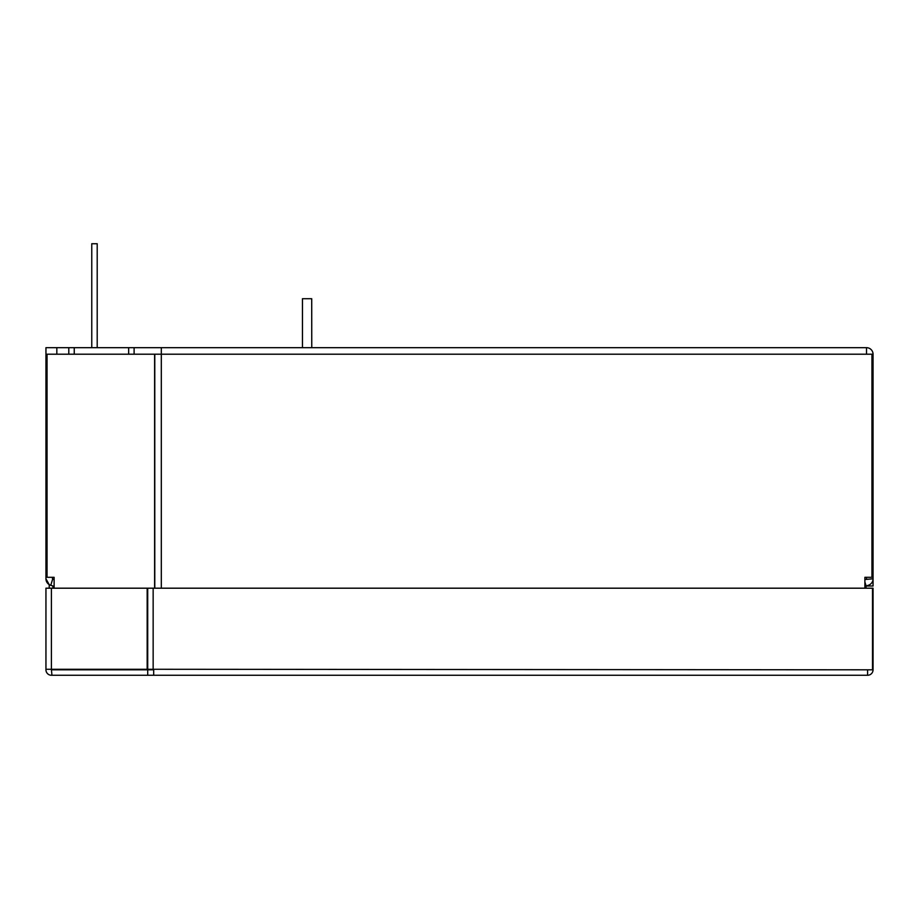 <?xml version="1.0" encoding="UTF-8"?>
<svg xmlns="http://www.w3.org/2000/svg" width="919" height="919" viewBox="0 0 919 919"><rect width="100%" height="100%" fill="white"/><g stroke="black" fill="none" stroke-linecap="round" stroke-linejoin="round"><path stroke-width="1.38" d="M97.207 347.681L97.207 243.742L91.762 243.742L91.762 347.681M302.454 347.681L302.454 298.709L311.713 298.709L311.759 347.681M45.95 354.206L45.95 347.681L56.829 347.681L56.829 354.206L45.95 354.206L45.95 578.809A6.801 6.801 0 0 0 50.752 585.311L52.877 585.966L53.026 588.194M52.475 578.809L52.475 577.304L52.67 579.073L54.118 579.521M45.95 578.809L49.212 584.633M56.829 354.206L154.783 354.206L154.783 588.194M865.974 588.194L866.123 585.966L868.248 585.311A6.801 6.801 0 0 0 873.05 578.809L873.05 354.206A6.525 6.525 0 0 0 866.525 347.681L161.307 347.681L161.307 354.206L154.783 354.206M56.829 347.681L161.307 347.681M866.525 577.304L866.525 578.809L866.525 577.304M866.525 347.681L866.525 354.206L161.307 354.206L161.307 588.194M864.882 588.194L864.882 577.304L871.959 577.304L871.959 354.206L866.525 354.206M128.66 347.681L128.66 354.206M74.244 347.681L74.244 354.206M54.118 588.194L54.118 577.304L47.041 577.304L47.041 354.206M866.043 586.012L873.05 586.012L873.05 578.809L864.882 579.521M49.212 588.194L49.212 584.622M51.935 675.258L51.395 669.273L147.166 669.273L147.166 588.194L45.95 588.194L45.95 669.813A5.445 5.445 0 0 0 51.395 675.258L147.706 675.258L147.706 669.813L153.691 669.813L153.691 675.258L147.706 675.258M51.395 588.194L51.395 669.273L45.95 669.273M153.691 675.258L867.605 675.258A5.445 5.445 0 0 0 873.05 669.813L873.05 588.194L147.706 588.194L147.706 669.273L867.605 669.813L867.605 675.258M51.935 669.813L147.706 669.813M867.605 669.813L872.51 669.813L872.51 588.194M50.752 585.311L52.67 579.073M134.105 347.681L134.105 354.206M68.799 347.681L68.799 354.206M154.61 588.194L154.61 354.206M866.123 585.966L864.882 581.945M53.026 586.173L54.118 586.173M153.151 669.273L153.151 588.194"/></g></svg>
